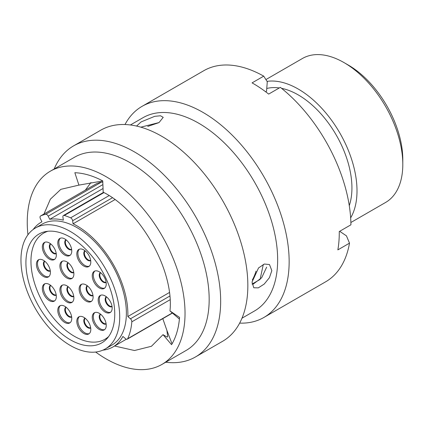 <?xml version="1.0" encoding="UTF-8"?>
<svg xmlns="http://www.w3.org/2000/svg" width="424" height="424" viewBox="0 0 424 424"><rect width="100%" height="100%" fill="white"/><g stroke="black" fill="none" stroke-linecap="round" stroke-linejoin="round"><path stroke-width="0.64" d="M104.702 288.05A9.89 5.708 60 0 1 100.329 287.297A9.89 5.708 60 0 1 94.022 279.077A9.89 5.708 60 0 1 94.87 271.021M99.248 287.923A9.89 5.708 60 0 1 92.787 279.209A9.89 5.708 60 0 1 94.303 271.281A9.89 5.708 60 0 1 99.248 271.773A9.89 5.708 60 0 1 105.709 280.487A9.89 5.708 60 0 1 104.193 288.415A9.89 5.708 60 0 1 99.248 287.923M89.263 266.192A9.89 5.708 60 0 1 84.89 265.44A9.89 5.708 60 0 1 78.583 257.22A9.89 5.708 60 0 1 79.431 249.164M83.809 266.065A9.89 5.708 60 0 1 77.348 257.352A9.89 5.708 60 0 1 78.864 249.423A9.89 5.708 60 0 1 83.809 249.916A9.89 5.708 60 0 1 90.27 258.629A9.89 5.708 60 0 1 88.754 266.558A9.89 5.708 60 0 1 83.809 266.065M70.23 255.206A9.89 5.708 60 0 1 65.858 254.453A9.89 5.708 60 0 1 59.551 246.233A9.89 5.708 60 0 1 60.399 238.177M64.777 255.078A9.89 5.708 60 0 1 58.311 246.36A9.89 5.708 60 0 1 59.832 238.436A9.89 5.708 60 0 1 64.777 238.924A9.89 5.708 60 0 1 71.237 247.643A9.89 5.708 60 0 1 69.722 255.566A9.89 5.708 60 0 1 64.777 255.078M54.791 259.234A9.89 5.708 60 0 1 50.419 258.481A9.89 5.708 60 0 1 44.112 250.261A9.89 5.708 60 0 1 44.96 242.205M49.338 259.106A9.89 5.708 60 0 1 42.877 250.393A9.89 5.708 60 0 1 44.393 242.464A9.89 5.708 60 0 1 49.338 242.957A9.89 5.708 60 0 1 55.798 251.671A9.89 5.708 60 0 1 54.283 259.599A9.89 5.708 60 0 1 49.338 259.106M72.345 302.089A9.89 5.708 60 0 1 67.972 301.342A9.89 5.708 60 0 1 61.666 293.116A9.89 5.708 60 0 1 62.514 285.061M66.891 301.968A9.89 5.708 60 0 1 60.425 293.249A9.89 5.708 60 0 1 61.946 285.326A9.89 5.708 60 0 1 66.891 285.813A9.89 5.708 60 0 1 73.352 294.532A9.89 5.708 60 0 1 71.836 302.455A9.89 5.708 60 0 1 66.891 301.968M72.345 278.16A9.89 5.708 60 0 1 67.972 277.407A9.89 5.708 60 0 1 61.666 269.187A9.89 5.708 60 0 1 62.514 261.131M66.891 278.033A9.89 5.708 60 0 1 60.425 269.32A9.89 5.708 60 0 1 61.946 261.391A9.89 5.708 60 0 1 66.891 261.884A9.89 5.708 60 0 1 73.352 270.597A9.89 5.708 60 0 1 71.836 278.526A9.89 5.708 60 0 1 66.891 278.033M110.627 312.223A9.89 5.708 60 0 1 106.249 311.476A9.89 5.708 60 0 1 99.947 303.255A9.89 5.708 60 0 1 100.795 295.194M105.168 312.101A9.89 5.708 60 0 1 98.707 303.383A9.89 5.708 60 0 1 100.223 295.459A9.89 5.708 60 0 1 105.168 295.947A9.89 5.708 60 0 1 111.629 304.665A9.89 5.708 60 0 1 110.113 312.589A9.89 5.708 60 0 1 105.168 312.101M104.702 329.565A9.89 5.708 60 0 1 100.329 328.812A9.89 5.708 60 0 1 94.022 320.592A9.89 5.708 60 0 1 94.87 312.536M99.248 329.437A9.89 5.708 60 0 1 92.787 320.724A9.89 5.708 60 0 1 94.303 312.795A9.89 5.708 60 0 1 99.248 313.288A9.89 5.708 60 0 1 105.709 322.001A9.89 5.708 60 0 1 104.193 329.925A9.89 5.708 60 0 1 99.248 329.437M89.263 333.593A9.89 5.708 60 0 1 84.89 332.84A9.89 5.708 60 0 1 78.583 324.62A9.89 5.708 60 0 1 79.431 316.564M83.809 333.465A9.89 5.708 60 0 1 77.348 324.752A9.89 5.708 60 0 1 78.864 316.823A9.89 5.708 60 0 1 83.809 317.316A9.89 5.708 60 0 1 90.27 326.029A9.89 5.708 60 0 1 88.754 333.958A9.89 5.708 60 0 1 83.809 333.465M70.23 322.606A9.89 5.708 60 0 1 65.858 321.853A9.89 5.708 60 0 1 59.551 313.633A9.89 5.708 60 0 1 60.399 305.577M64.777 322.479A9.89 5.708 60 0 1 58.311 313.76A9.89 5.708 60 0 1 59.832 305.837A9.89 5.708 60 0 1 64.777 306.324A9.89 5.708 60 0 1 71.237 315.043A9.89 5.708 60 0 1 69.722 322.966A9.89 5.708 60 0 1 64.777 322.479M54.791 300.749A9.89 5.708 60 0 1 50.419 299.996A9.89 5.708 60 0 1 44.112 291.776A9.89 5.708 60 0 1 44.96 283.72M49.338 300.621A9.89 5.708 60 0 1 42.877 291.908A9.89 5.708 60 0 1 44.393 283.979A9.89 5.708 60 0 1 49.338 284.472A9.89 5.708 60 0 1 55.798 293.185A9.89 5.708 60 0 1 54.283 301.114A9.89 5.708 60 0 1 49.338 300.621M48.871 276.57A9.89 5.708 60 0 1 44.499 275.823A9.89 5.708 60 0 1 38.192 267.602A9.89 5.708 60 0 1 39.04 259.541M43.412 276.448A9.89 5.708 60 0 1 36.952 267.729A9.89 5.708 60 0 1 38.467 259.806A9.89 5.708 60 0 1 43.412 260.294A9.89 5.708 60 0 1 49.878 269.012A9.89 5.708 60 0 1 48.363 276.936A9.89 5.708 60 0 1 43.412 276.448M91.573 301.226A9.89 5.708 60 0 1 87.196 300.473A9.89 5.708 60 0 1 80.894 292.253A9.89 5.708 60 0 1 81.742 284.197M86.114 301.098A9.89 5.708 60 0 1 79.654 292.385A9.89 5.708 60 0 1 81.17 284.456A9.89 5.708 60 0 1 86.114 284.949A9.89 5.708 60 0 1 92.575 293.662A9.89 5.708 60 0 1 91.059 301.591A9.89 5.708 60 0 1 86.114 301.098M47.939 231.255A61.289 35.383 -120 0 0 43.645 233.121A61.289 35.383 -120 0 0 34.254 282.23A61.289 35.383 -120 0 0 74.29 336.237A61.289 35.383 -120 0 0 104.935 339.274A61.289 35.383 -120 0 0 108.698 336.492M136.586 126.066L141.107 121.921L154.728 116.33L160.495 115.773L163.219 117.342L159.048 122.557L140.842 127.163M95.654 352.042A111.57 64.416 -120 0 0 161.92 364.428L186.067 350.489A111.57 64.416 -120 0 0 208.889 306.976A111.57 64.416 -120 0 0 163.542 190.466A111.57 64.416 -120 0 0 74.502 157.251L50.355 171.19A111.57 64.416 -120 0 0 27.534 214.703A111.57 64.416 -120 0 0 27.947 234.774M161.92 364.428A111.57 64.416 -120 0 0 184.747 320.915A111.57 64.416 -120 0 0 139.395 204.405A111.57 64.416 -120 0 0 50.355 171.19M165.752 362.218A121.874 70.363 -120 0 0 195.427 356.987A121.874 70.363 -120 0 0 220.358 309.451A121.874 70.363 -120 0 0 170.819 182.182A121.874 70.363 -120 0 0 73.553 145.898A121.874 70.363 -120 0 0 54.187 168.975M195.427 356.987L222.605 341.294A121.874 70.363 -120 0 0 247.537 293.758A121.874 70.363 -120 0 0 198.003 166.489A121.874 70.363 -120 0 0 100.737 130.205L73.553 145.898M241.977 318.212L254.548 310.951A111.57 64.416 -120 0 0 277.376 267.438A111.57 64.416 -120 0 0 232.023 150.928A111.57 64.416 -120 0 0 142.983 117.708L130.412 124.969M239.65 323.125A121.874 70.363 -120 0 0 263.908 317.449A121.874 70.363 -120 0 0 288.839 269.913A121.874 70.363 -120 0 0 239.3 142.644A121.874 70.363 -120 0 0 142.04 106.36A121.874 70.363 -120 0 0 124.995 124.529M265.631 91.754L266.548 91.224L267.279 81.726L263.728 76.145L252.073 82.876A121.874 70.363 60 0 1 268.668 94.086L280.322 87.355A121.874 70.363 -120 0 1 350.924 224.805L339.264 231.536A121.874 70.363 60 0 1 338.962 240.975A121.874 70.363 60 0 1 337.854 249.879L349.509 243.148L346.45 235.866L339.682 231.292M263.728 76.145A121.874 70.363 -120 0 0 203.817 70.691L142.04 106.36M266.659 267.136L261.682 277.757L252.731 284.467M271.837 270.634L269.436 277.656L264.226 284.064L258.306 287.87L253.796 287.774L252.02 282.077L258.555 267.92L264.38 264.035L269.484 264.55L271.837 270.634M263.304 264.433L260.082 279.437L252.026 284.085M114.575 346.016L134.509 350.516L151.442 346.276L163.028 334.658L171.561 344.68C176.034 337.234 178.7 328.144 179.559 317.417L169.976 310.94L179.416 319.071M163.028 334.658L166.855 336.942L167.713 336.884L166.897 330.391L162.795 318.647M169.976 310.94C174.291 270.57 140.45 210.41 103.196 192.204L102.751 180.884C92.999 175.79 83.692 173.066 74.841 172.711L78.922 185.113L60.833 189.343L50.382 199.179L43.979 214.003M70.336 339.772A62.821 36.268 60 0 1 29.298 284.414A62.821 36.268 60 0 1 38.929 234.075A62.821 36.268 60 0 1 70.336 237.186A62.821 36.268 60 0 1 111.374 292.544A62.821 36.268 60 0 1 101.744 342.884A62.821 36.268 60 0 1 70.336 339.772M70.336 231.467A69.828 40.312 60 0 1 115.953 293A69.828 40.312 60 0 1 105.247 348.952A69.828 40.312 60 0 1 70.336 345.491A69.828 40.312 60 0 1 24.719 283.963A69.828 40.312 60 0 1 35.425 228.011A69.828 40.312 60 0 1 70.336 231.467M35.425 228.011L42.087 224.163A69.828 40.312 60 0 1 76.998 227.624A69.828 40.312 60 0 1 122.615 289.152A69.828 40.312 60 0 1 111.91 345.104L105.247 348.952M114.946 199.619L73.066 223.798A71.948 41.536 60 0 1 76.998 225.891A71.948 41.536 60 0 1 127.82 316.521L130.444 318.79L169.78 296.079M102.862 350.15A71.948 41.536 60 0 0 112.97 346.943A71.948 41.536 60 0 0 122.907 336.444L125.525 338.712A2.592 1.495 -120 0 0 125.97 339.03A2.592 1.495 -120 0 0 127.264 339.163A2.592 1.495 -120 0 0 127.656 338.718A77.831 44.939 -120 0 0 131.822 321.821A2.592 1.495 -120 0 0 130.444 318.79M348.184 64.999L344.018 62.593L348.178 64.999A77.242 44.6 60 0 1 348.184 64.999A77.242 44.6 60 0 1 402.8 159.604L402.8 164.411A83.13 47.997 -120 0 0 344.018 62.593L344.018 62.593A83.13 47.997 -120 0 0 302.45 58.48L265.912 79.574M350.876 222.505L385.58 202.465A83.13 47.997 -120 0 0 402.8 164.411M256.032 271.127A88.489 51.087 60 0 1 252.312 280.015M281.552 88.335A75.949 43.847 60 0 1 298.226 94.897A75.949 43.847 60 0 1 349.275 205.635M267.051 81.366A83.13 47.997 60 0 1 298.226 89.035A83.13 47.997 60 0 1 350.653 217.872M266.76 88.489A75.949 43.847 60 0 1 279.289 87.948M169.383 292.528L127.82 316.521M73.066 223.798L72.637 220.729A2.592 1.495 -120 0 0 70.623 217.83A77.831 44.939 -120 0 0 64.294 215.466A2.592 1.495 -120 0 0 63.42 215.524A2.592 1.495 -120 0 0 62.911 217.093L63.34 220.162A71.948 41.536 60 0 0 49.714 219.303L48.188 216.161A2.592 1.495 -120 0 0 45.702 214.29A77.831 44.939 -120 0 0 40.64 215.933A2.592 1.495 -120 0 0 40.556 215.98A2.592 1.495 -120 0 0 40.407 218.689L41.934 221.832A71.948 41.536 60 0 0 41.027 222.33L41.923 221.81M103.048 188.51L49.714 219.303M45.702 214.29L101.49 182.082A2.592 1.495 60 0 1 102.815 182.5M101.49 182.082A77.831 44.939 -120 0 0 96.423 183.73L40.64 215.933M33.194 229.474A71.948 41.536 60 0 1 41.027 222.33M263.908 317.449L325.685 281.78A121.874 70.363 -120 0 0 349.509 243.148M85.367 190.106L90.964 182.537M78.922 185.113L102.756 180.942M158.894 122.647L147.722 126.426M85.701 189.91L86.141 189.003M106.143 282.469A5.719 3.302 60 0 1 103.281 282.188A5.719 3.302 60 0 1 99.545 277.148A5.719 3.302 60 0 1 100.424 272.568M100.658 272.754A5.475 3.159 -120 0 0 100.207 277.216A5.475 3.159 -120 0 0 103.695 281.753A5.475 3.159 -120 0 0 106.095 282.172M90.704 260.612A5.719 3.302 60 0 1 87.842 260.331A5.719 3.302 60 0 1 84.106 255.29A5.719 3.302 60 0 1 84.986 250.711M85.219 250.897A5.475 3.159 -120 0 0 84.768 255.359A5.475 3.159 -120 0 0 88.256 259.896A5.475 3.159 -120 0 0 90.657 260.315M71.667 249.625A5.719 3.302 60 0 1 68.81 249.339A5.719 3.302 60 0 1 65.073 244.304A5.719 3.302 60 0 1 65.953 239.719M66.186 239.91A5.475 3.159 -120 0 0 65.736 244.367A5.475 3.159 -120 0 0 69.223 248.904A5.475 3.159 -120 0 0 71.624 249.328M56.228 253.653A5.719 3.302 60 0 1 53.371 253.372A5.719 3.302 60 0 1 49.635 248.332A5.719 3.302 60 0 1 50.514 243.752M50.748 243.938A5.475 3.159 -120 0 0 50.297 248.4A5.475 3.159 -120 0 0 53.784 252.937A5.475 3.159 -120 0 0 56.185 253.356M73.781 296.509A5.719 3.302 60 0 1 70.925 296.228A5.719 3.302 60 0 1 67.188 291.187A5.719 3.302 60 0 1 68.068 286.608M68.301 286.794A5.475 3.159 -120 0 0 67.851 291.256A5.475 3.159 -120 0 0 71.338 295.793A5.475 3.159 -120 0 0 73.739 296.217M73.781 272.579A5.719 3.302 60 0 1 70.925 272.298A5.719 3.302 60 0 1 67.188 267.258A5.719 3.302 60 0 1 68.068 262.679M68.301 262.864A5.475 3.159 -120 0 0 67.851 267.327A5.475 3.159 -120 0 0 71.338 271.864A5.475 3.159 -120 0 0 73.739 272.282M112.063 306.642A5.719 3.302 60 0 1 109.201 306.361A5.719 3.302 60 0 1 105.465 301.321A5.719 3.302 60 0 1 106.345 296.742M106.578 296.927A5.475 3.159 -120 0 0 106.127 301.39A5.475 3.159 -120 0 0 109.615 305.927A5.475 3.159 -120 0 0 112.021 306.351M106.143 323.984A5.719 3.302 60 0 1 103.281 323.703A5.719 3.302 60 0 1 99.545 318.663A5.719 3.302 60 0 1 100.424 314.083M100.658 314.269A5.475 3.159 -120 0 0 100.207 318.726A5.475 3.159 -120 0 0 103.695 323.263A5.475 3.159 -120 0 0 106.095 323.687M90.704 328.012A5.719 3.302 60 0 1 87.842 327.731A5.719 3.302 60 0 1 84.106 322.691A5.719 3.302 60 0 1 84.986 318.111M85.219 318.297A5.475 3.159 -120 0 0 84.768 322.759A5.475 3.159 -120 0 0 88.256 327.296A5.475 3.159 -120 0 0 90.657 327.715M71.667 317.025A5.719 3.302 60 0 1 68.81 316.739A5.719 3.302 60 0 1 65.073 311.704A5.719 3.302 60 0 1 65.953 307.119M66.186 307.305A5.475 3.159 -120 0 0 65.736 311.767A5.475 3.159 -120 0 0 69.223 316.304A5.475 3.159 -120 0 0 71.624 316.728M56.228 295.168A5.719 3.302 60 0 1 53.371 294.887A5.719 3.302 60 0 1 49.635 289.846A5.719 3.302 60 0 1 50.514 285.267M50.748 285.453A5.475 3.159 -120 0 0 50.297 289.915A5.475 3.159 -120 0 0 53.784 294.452A5.475 3.159 -120 0 0 56.185 294.871M50.308 270.989A5.719 3.302 60 0 1 47.451 270.708A5.719 3.302 60 0 1 43.714 265.668A5.719 3.302 60 0 1 44.594 261.089M44.827 261.274A5.475 3.159 -120 0 0 44.377 265.737A5.475 3.159 -120 0 0 47.859 270.274A5.475 3.159 -120 0 0 50.265 270.697M93.01 295.645A5.719 3.302 60 0 1 90.148 295.364A5.719 3.302 60 0 1 86.411 290.323A5.719 3.302 60 0 1 87.291 285.744M87.524 285.93A5.475 3.159 -120 0 0 87.074 290.392A5.475 3.159 -120 0 0 90.561 294.929A5.475 3.159 -120 0 0 92.962 295.348M127.656 338.718L172.329 312.928M170.061 299.747L131.822 321.821M112.376 197.785L72.637 220.729M70.623 217.83L109.095 195.618M103.917 192.591L64.294 215.466M102.9 184.578L48.188 216.161M104.935 339.274L107.871 337.578M112.97 346.943L126.363 339.211M172.478 313.055L127.264 339.163M103.514 192.374L63.42 215.524M96.338 183.772L40.556 215.98M172.043 343.859L166.897 330.391M43.645 233.121L46.582 231.424"/></g></svg>
